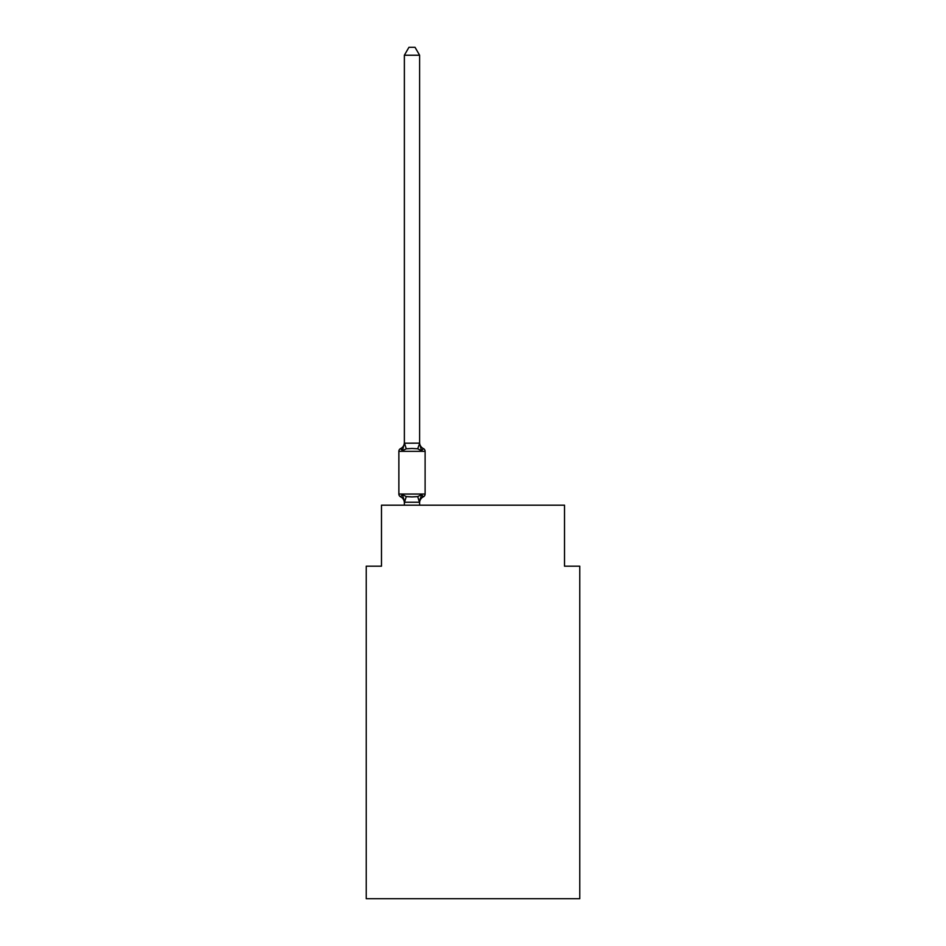 <?xml version="1.0" encoding="UTF-8"?>
<svg xmlns="http://www.w3.org/2000/svg" width="946" height="946" viewBox="0 0 946 946"><rect width="100%" height="100%" fill="white"/><g stroke="black" fill="none" stroke-linecap="round" stroke-linejoin="round"><path stroke-width="1.42" d="M579.768 898.7L579.768 566.193L564.514 566.193L564.514 505.188L381.486 505.188L381.486 566.193L366.232 566.193L366.232 898.7L579.768 898.7M421.526 494.64L423.394 496.792L421.526 494.64L423.394 496.792L421.526 494.64L423.394 496.792L421.526 494.64L423.394 496.792L421.526 494.64L423.394 496.792L421.526 494.64L423.394 496.792L421.526 494.64L423.394 496.792L421.526 494.64L419.492 502.243L404.486 502.243L402.452 494.64L400.584 496.792A3.051 3.051 0 0 1 398.869 494.049A3.051 3.051 0 0 0 400.584 496.792A3.051 3.051 0 0 1 398.869 494.049A3.051 3.051 0 0 0 400.584 496.792A3.051 3.051 0 0 1 398.869 494.049A3.051 3.051 0 0 0 400.584 496.792L402.452 494.64L400.584 496.792A3.051 3.051 0 0 1 398.869 494.049A3.051 3.051 0 0 0 400.584 496.792L402.452 494.64L400.584 496.792A3.051 3.051 0 0 1 398.869 494.049A3.051 3.051 0 0 0 400.584 496.792A3.051 3.051 0 0 1 398.869 494.049A3.051 3.051 0 0 0 400.584 496.792L402.452 494.64L400.584 496.792A3.051 3.051 0 0 1 398.869 494.049A3.051 3.051 0 0 0 400.584 496.792L402.452 494.64L400.584 496.792A3.051 3.051 0 0 1 398.869 494.049A3.051 3.051 0 0 0 400.584 496.792L402.452 494.64L400.584 496.792A3.051 3.051 0 0 1 398.869 494.049A3.051 3.051 0 0 0 400.584 496.792A3.051 3.051 0 0 1 398.869 494.049A3.051 3.051 0 0 0 400.584 496.792L402.452 494.64L400.584 496.792A3.051 3.051 0 0 1 398.869 494.049A3.051 3.051 0 0 0 400.584 496.792L402.452 494.64L400.584 496.792A3.051 3.051 0 0 1 398.869 494.049A3.051 3.051 0 0 0 400.584 496.792L402.452 494.64L400.584 496.792A3.051 3.051 0 0 1 398.869 494.049A3.051 3.051 0 0 0 400.584 496.792L402.452 494.64L400.584 496.792A3.051 3.051 0 0 1 398.869 494.049A3.051 3.051 0 0 0 400.584 496.792L402.452 494.64L400.584 496.792L402.452 494.64L400.584 496.792L402.452 494.64L406.272 496.603L411.995 496.91L417.706 496.603L421.526 494.64L423.394 496.792A3.051 3.051 0 0 0 425.109 494.049L425.109 451.337A3.051 3.051 0 0 0 423.394 448.593L421.526 450.745L423.394 448.593A3.051 3.051 0 0 1 425.109 451.337A3.051 3.051 0 0 0 423.394 448.593A3.051 3.051 0 0 1 425.109 451.337A3.051 3.051 0 0 0 423.394 448.593A3.051 3.051 0 0 1 425.109 451.337A3.051 3.051 0 0 0 423.394 448.593A3.051 3.051 0 0 1 425.109 451.337A3.051 3.051 0 0 0 423.394 448.593A3.051 3.051 0 0 1 425.109 451.337A3.051 3.051 0 0 0 423.394 448.593A3.051 3.051 0 0 1 425.109 451.337A3.051 3.051 0 0 0 423.394 448.593A3.051 3.051 0 0 1 425.109 451.337L398.869 451.337A3.051 3.051 0 0 1 400.584 448.593L401.459 449.019M419.61 55.235L404.368 55.235L408.944 47.3L415.034 47.3L419.61 55.235L419.61 443.461L421.526 450.745L417.706 448.782L411.995 448.475L406.272 448.782L402.452 450.745L400.584 448.593A6.717 6.717 0 0 0 404.368 442.562L404.368 443.461L404.368 442.562M419.61 443.461L417.706 448.782M398.869 451.337L398.869 494.049L425.109 494.049A3.051 3.051 0 0 1 423.394 496.792L422.519 496.378M404.368 502.823L404.368 502.823A6.717 6.717 0 0 0 400.584 496.792M419.61 501.924L420.331 498.341L419.61 501.924M404.368 501.924L403.469 497.856M402.452 450.745L400.584 448.593L402.452 450.745L400.584 448.593L402.452 450.745L400.584 448.593L402.452 450.745L400.584 448.593L402.452 450.745L400.584 448.593L402.452 450.745L400.584 448.593L402.452 450.745L404.368 443.189L419.492 443.154M404.368 55.235L404.368 443.189M419.61 505.188L419.61 502.196M404.368 505.188L404.368 502.196M423.394 496.792A6.717 6.717 0 0 0 419.61 502.823M419.61 442.562A6.717 6.717 0 0 0 423.394 448.593M406.272 496.603L404.486 502.243M417.706 496.603L419.492 502.243M404.486 443.154L406.272 448.782"/></g></svg>
